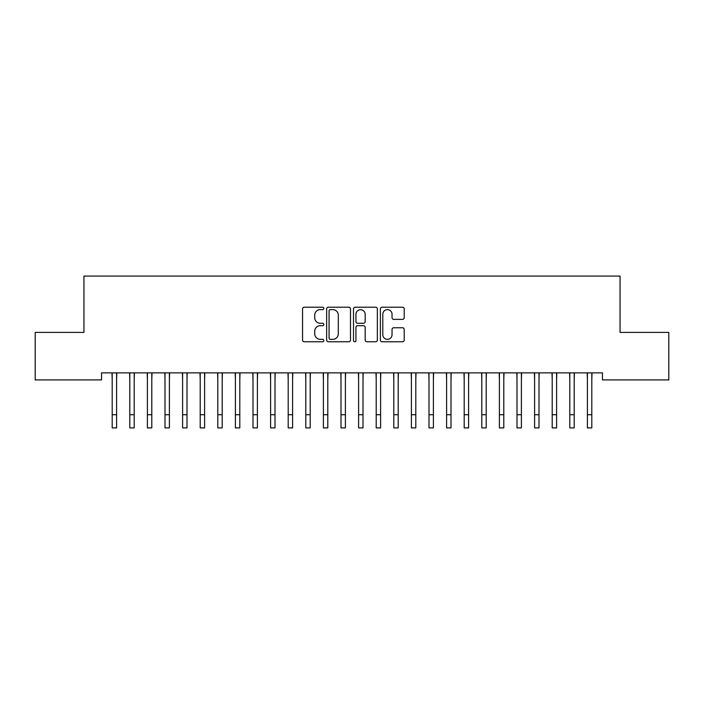 <?xml version="1.0" encoding="UTF-8"?>
<svg xmlns="http://www.w3.org/2000/svg" width="704" height="704" viewBox="0 0 704 704"><rect width="100%" height="100%" fill="white"/><g stroke="black" fill="none" stroke-linecap="round" stroke-linejoin="round"><path stroke-width="1.06" d="M323.84 308.414A1.206 1.206 0 0 0 322.634 307.208L304.278 307.208A1.725 1.725 0 0 0 302.553 308.933L302.553 340.032A1.725 1.725 0 0 0 304.278 341.757L322.634 341.757A1.206 1.206 0 0 0 323.84 340.551A1.206 1.206 0 0 0 322.634 339.337L320.258 339.337A5.526 5.526 0 0 1 314.732 333.81L314.732 331.223A5.526 5.526 0 0 1 320.258 325.688L322.634 325.688A1.206 1.206 0 0 0 323.84 324.482A1.206 1.206 0 0 0 322.634 323.277L320.258 323.277A5.526 5.526 0 0 1 314.732 317.742L314.732 315.154A5.526 5.526 0 0 1 320.258 309.628L322.634 309.628A1.206 1.206 0 0 0 323.84 308.414M402.486 319.387A1.725 1.725 0 0 0 404.219 317.662L404.219 308.933A1.725 1.725 0 0 0 402.486 307.208L382.105 307.208A1.725 1.725 0 0 0 380.371 308.933L380.371 340.032A1.725 1.725 0 0 0 382.105 341.757L402.486 341.757A1.725 1.725 0 0 0 404.219 340.032L404.219 329.49A1.725 1.725 0 0 0 402.486 327.765L393.765 327.765A1.725 1.725 0 0 0 392.04 329.49L392.04 334.717A4.62 4.62 0 0 1 387.411 339.337A4.62 4.62 0 0 1 382.791 334.717L382.791 314.248A4.62 4.62 0 0 1 387.411 309.628A4.62 4.62 0 0 1 392.04 314.248L392.04 317.662A1.725 1.725 0 0 0 393.765 319.387L402.486 319.387M602.448 372.882L101.552 372.882L101.552 379.922L35.2 379.922L35.2 332.402L83.952 332.402L83.952 276.082L620.048 276.082L620.048 332.402L668.8 332.402L668.8 379.922L602.448 379.922L602.448 372.882M350.486 308.933A1.725 1.725 0 0 0 348.762 307.208L328.372 307.208A1.725 1.725 0 0 0 326.647 308.933L326.647 340.032A1.725 1.725 0 0 0 328.372 341.757L348.762 341.757A1.725 1.725 0 0 0 350.486 340.032L350.486 308.933M355.238 307.208L375.628 307.208A1.725 1.725 0 0 1 377.353 308.933L377.353 340.032A1.725 1.725 0 0 1 375.628 341.757L366.898 341.757A1.725 1.725 0 0 1 365.174 340.032L365.174 327.422A1.725 1.725 0 0 0 363.449 325.688L357.658 325.688A1.725 1.725 0 0 0 355.934 327.422L355.934 340.551A1.206 1.206 0 0 1 354.719 341.757A1.206 1.206 0 0 1 353.514 340.551L353.514 308.933A1.725 1.725 0 0 1 355.238 307.208M330.273 309.628A1.206 1.206 0 0 0 329.067 310.834L329.067 338.131A1.206 1.206 0 0 0 330.273 339.337L332.781 339.337A5.526 5.526 0 0 0 338.307 333.81L338.307 315.154A5.526 5.526 0 0 0 332.781 309.628L330.273 309.628M365.174 314.336A4.62 4.62 0 0 0 360.554 309.716A4.62 4.62 0 0 0 355.934 314.336L355.934 321.543A1.725 1.725 0 0 0 357.658 323.277L363.449 323.277A1.725 1.725 0 0 0 365.174 321.543L365.174 314.336M116.6 379.518L116.82 372.882M112.2 379.518L111.98 372.882M112.2 427.918L116.6 427.918L112.2 427.918L112.2 373.437M116.6 427.918L116.6 373.437M134.2 379.518L134.42 372.882M129.8 379.518L129.58 372.882M151.8 379.518L152.02 372.882M147.4 379.518L147.18 372.882M129.8 427.918L134.2 427.918L129.8 427.918L129.8 373.437M134.2 427.918L134.2 373.437M147.4 427.918L151.8 427.918L147.4 427.918L147.4 373.437M151.8 427.918L151.8 373.437M169.4 379.518L169.62 372.882M165 379.518L164.78 372.882M187 379.518L187.22 372.882M182.6 379.518L182.38 372.882M165 427.918L169.4 427.918L165 427.918L165 373.437M169.4 427.918L169.4 373.437M182.6 427.918L187 427.918L182.6 427.918L182.6 373.437M187 427.918L187 373.437M204.6 379.518L204.82 372.882M200.2 379.518L199.98 372.882M200.2 427.918L204.6 427.918L200.2 427.918L200.2 373.437M204.6 427.918L204.6 373.437M222.2 379.518L222.42 372.882M217.8 379.518L217.58 372.882M217.8 427.918L222.2 427.918L217.8 427.918L217.8 373.437M222.2 427.918L222.2 373.437M239.8 379.518L240.02 372.882M235.4 379.518L235.18 372.882M257.4 379.518L257.62 372.882M253 379.518L252.78 372.882M275 379.518L275.22 372.882M270.6 379.518L270.38 372.882M292.6 379.518L292.82 372.882M288.2 379.518L287.98 372.882M310.2 379.518L310.42 372.882M305.8 379.518L305.58 372.882M327.8 379.518L328.02 372.882M323.4 379.518L323.18 372.882M345.4 379.518L345.62 372.882M341 379.518L340.78 372.882M363 379.518L363.22 372.882M358.6 379.518L358.38 372.882M380.6 379.518L380.82 372.882M376.2 379.518L375.98 372.882M235.4 427.918L239.8 427.918L235.4 427.918L235.4 373.437M239.8 427.918L239.8 373.437M253 427.918L257.4 427.918L253 427.918L253 373.437M257.4 427.918L257.4 373.437M270.6 427.918L275 427.918L270.6 427.918L270.6 373.437M275 427.918L275 373.437M288.2 427.918L292.6 427.918L288.2 427.918L288.2 373.437M292.6 427.918L292.6 373.437M305.8 427.918L310.2 427.918L305.8 427.918L305.8 373.437M310.2 427.918L310.2 373.437M323.4 427.918L327.8 427.918L323.4 427.918L323.4 373.437M327.8 427.918L327.8 373.437M341 427.918L345.4 427.918L341 427.918L341 373.437M345.4 427.918L345.4 373.437M358.6 427.918L363 427.918L358.6 427.918L358.6 373.437M363 427.918L363 373.437M376.2 427.918L380.6 427.918L376.2 427.918L376.2 373.437M380.6 427.918L380.6 373.437M398.2 379.518L398.42 372.882M393.8 379.518L393.58 372.882M393.8 427.918L398.2 427.918L393.8 427.918L393.8 373.437M398.2 427.918L398.2 373.437M415.8 379.518L416.02 372.882M411.4 379.518L411.18 372.882M411.4 427.918L415.8 427.918L411.4 427.918L411.4 373.437M415.8 427.918L415.8 373.437M433.4 379.518L433.62 372.882M429 379.518L428.78 372.882M429 427.918L433.4 427.918L429 427.918L429 373.437M433.4 427.918L433.4 373.437M451 379.518L451.22 372.882M446.6 379.518L446.38 372.882M446.6 427.918L451 427.918L446.6 427.918L446.6 373.437M451 427.918L451 373.437M468.6 379.518L468.82 372.882M464.2 379.518L463.98 372.882M464.2 427.918L468.6 427.918L464.2 427.918L464.2 373.437M468.6 427.918L468.6 373.437M486.2 379.518L486.42 372.882M481.8 379.518L481.58 372.882M481.8 427.918L486.2 427.918L481.8 427.918L481.8 373.437M486.2 427.918L486.2 373.437M503.8 379.518L504.02 372.882M499.4 379.518L499.18 372.882M499.4 427.918L503.8 427.918L499.4 427.918L499.4 373.437M503.8 427.918L503.8 373.437M521.4 379.518L521.62 372.882M517 379.518L516.78 372.882M517 427.918L521.4 427.918L517 427.918L517 373.437M521.4 427.918L521.4 373.437M539 379.518L539.22 372.882M534.6 379.518L534.38 372.882M534.6 427.918L539 427.918L534.6 427.918L534.6 373.437M539 427.918L539 373.437M556.6 379.518L556.82 372.882M552.2 379.518L551.98 372.882M552.2 427.918L556.6 427.918L552.2 427.918L552.2 373.437M556.6 427.918L556.6 373.437M574.2 379.518L574.42 372.882M569.8 379.518L569.58 372.882M569.8 427.918L574.2 427.918L569.8 427.918L569.8 373.437M574.2 427.918L574.2 373.437M591.8 379.518L592.02 372.882M587.4 379.518L587.18 372.882M587.4 427.918L591.8 427.918L587.4 427.918L587.4 373.437M591.8 427.918L591.8 373.437M112.2 414.718L116.6 414.718M129.8 414.718L134.2 414.718M147.4 414.718L151.8 414.718M165 414.718L169.4 414.718M182.6 414.718L187 414.718M200.2 414.718L204.6 414.718M217.8 414.718L222.2 414.718M235.4 414.718L239.8 414.718M253 414.718L257.4 414.718M270.6 414.718L275 414.718M288.2 414.718L292.6 414.718M305.8 414.718L310.2 414.718M323.4 414.718L327.8 414.718M341 414.718L345.4 414.718M358.6 414.718L363 414.718M376.2 414.718L380.6 414.718M393.8 414.718L398.2 414.718M411.4 414.718L415.8 414.718M429 414.718L433.4 414.718M446.6 414.718L451 414.718M464.2 414.718L468.6 414.718M481.8 414.718L486.2 414.718M499.4 414.718L503.8 414.718M517 414.718L521.4 414.718M534.6 414.718L539 414.718M552.2 414.718L556.6 414.718M569.8 414.718L574.2 414.718M587.4 414.718L591.8 414.718"/></g></svg>
